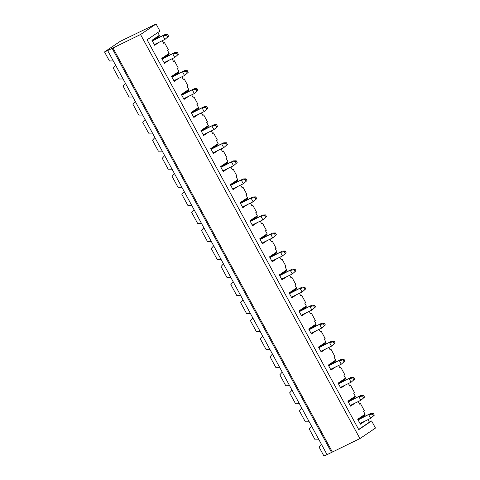 <?xml version="1.0" encoding="UTF-8"?>
<svg xmlns="http://www.w3.org/2000/svg" width="480" height="480" viewBox="0 0 480 480"><rect width="100%" height="100%" fill="white"/><g stroke="black" fill="none" stroke-linecap="round" stroke-linejoin="round"><path stroke-width="0.72" d="M154.278 44.58L164.928 39.426L168.588 36.258L167.622 34.482L164.922 34.578L153.666 40.026M168.588 36.258L164.928 39.426L163.002 35.874L166.668 35.13L167.628 36.906M167.622 34.482L166.668 35.13M152.346 41.028L164.922 34.578M164.07 62.628L174.726 57.468L178.386 54.3L177.42 52.524L174.72 52.62L163.464 58.068M178.386 54.3L174.726 57.468L172.8 53.916L176.46 53.172L177.426 54.948M177.42 52.524L176.46 53.172M162.144 59.076L174.72 52.62M173.868 80.67L184.524 75.51L188.184 72.342L187.218 70.566L184.512 70.662L173.262 76.11M188.184 72.342L184.524 75.51L182.598 71.958L186.258 71.214L187.224 72.99M187.218 70.566L186.258 71.214M171.942 77.118L184.512 70.662M183.666 98.712L194.322 93.558L197.982 90.39L197.016 88.614L194.31 88.704L183.054 94.152M197.982 90.39L194.322 93.558L192.39 90.006L196.056 89.262L197.022 91.038M197.016 88.614L196.056 89.262M181.74 95.16L194.31 88.704M193.464 116.754L204.12 111.6L207.774 108.432L206.814 106.656L204.108 106.752L192.852 112.2M207.774 108.432L204.12 111.6L202.188 108.048L205.854 107.304L206.814 109.08M206.814 106.656L205.854 107.304M191.532 113.202L204.108 106.752M203.262 134.802L213.912 129.642L217.572 126.474L216.606 124.698L213.906 124.794L202.65 130.242M217.572 126.474L213.912 129.642L211.986 126.09L215.652 125.346L216.612 127.122M216.606 124.698L215.652 125.346M201.33 131.25L213.906 124.794M213.054 152.844L223.71 147.684L227.37 144.516L226.404 142.74L223.704 142.836L212.448 148.284M227.37 144.516L223.71 147.684L221.784 144.132L225.444 143.388L226.41 145.164M226.404 142.74L225.444 143.388M211.128 149.292L223.704 142.836M222.852 170.886L233.508 165.732L237.168 162.558L236.202 160.782L233.496 160.878L222.246 166.326M237.168 162.558L233.508 165.732L231.582 162.18L235.242 161.436L236.208 163.212M236.202 160.782L235.242 161.436M220.926 167.334L233.496 160.878M232.65 188.928L243.306 183.774L246.966 180.606L246 178.83L243.294 178.926L232.038 184.368M246.966 180.606L243.306 183.774L241.374 180.222L245.04 179.478L246.006 181.254M246 178.83L245.04 179.478M230.724 185.376L243.294 178.926M242.448 206.97L253.104 201.816L256.758 198.648L255.798 196.872L253.092 196.968L241.836 202.416M256.758 198.648L253.104 201.816L251.172 198.264L254.838 197.52L255.798 199.296M255.798 196.872L254.838 197.52M240.516 203.424L253.092 196.968M252.246 225.018L262.896 219.858L266.556 216.69L265.59 214.914L262.89 215.01L251.634 220.458M266.556 216.69L262.896 219.858L260.97 216.306L264.63 215.562L265.596 217.338M265.59 214.914L264.63 215.562M250.314 221.466L262.89 215.01M262.038 243.06L272.694 237.9L276.354 234.732L275.388 232.956L272.688 233.052L261.432 238.5M276.354 234.732L272.694 237.9L270.768 234.354L274.428 233.61L275.394 235.386M275.388 232.956L274.428 233.61M260.112 239.508L272.688 233.052M271.836 261.102L282.492 255.948L286.152 252.78L285.186 251.004L282.48 251.094L271.23 256.542M286.152 252.78L282.492 255.948L280.566 252.396L284.226 251.652L285.192 253.428M285.186 251.004L284.226 251.652M269.91 257.55L282.48 251.094M281.634 279.144L292.29 273.99L295.944 270.822L294.984 269.046L292.278 269.142L281.022 274.59M295.944 270.822L292.29 273.99L290.358 270.438L294.024 269.694L294.99 271.47M294.984 269.046L294.024 269.694M279.708 275.592L292.278 269.142M291.432 297.192L302.088 292.032L305.742 288.864L304.782 287.088L302.076 287.184L290.82 292.632M305.742 288.864L302.088 292.032L300.156 288.48L303.822 287.736L304.782 289.512M304.782 287.088L303.822 287.736M289.5 293.64L302.076 287.184M301.23 315.234L311.88 310.074L315.54 306.906L314.574 305.13L311.874 305.226L300.618 310.674M315.54 306.906L311.88 310.074L309.954 306.522L313.614 305.778L314.58 307.554M314.574 305.13L313.614 305.778M299.298 311.682L311.874 305.226M311.022 333.276L321.678 328.122L325.338 324.954L324.372 323.178L321.672 323.268L310.416 328.716M325.338 324.954L321.678 328.122L319.752 324.57L323.412 323.826L324.378 325.602M324.372 323.178L323.412 323.826M309.096 329.724L321.672 323.268M320.82 351.318L331.476 346.164L335.136 342.996L334.17 341.22L331.464 341.316L320.214 346.764M335.136 342.996L331.476 346.164L329.55 342.612L333.21 341.868L334.176 343.644M334.17 341.22L333.21 341.868M318.894 347.766L331.464 341.316M330.618 369.366L341.274 364.206L344.928 361.038L343.968 359.262L341.262 359.358L330.006 364.806M344.928 361.038L341.274 364.206L339.342 360.654L343.008 359.91L343.974 361.686M343.968 359.262L343.008 359.91M328.692 365.814L341.262 359.358M340.416 387.408L351.072 382.248L354.726 379.08L353.766 377.304L351.06 377.4L339.804 382.848M354.726 379.08L351.072 382.248L349.14 378.696L352.806 377.952L353.766 379.728M353.766 377.304L352.806 377.952M338.484 383.856L351.06 377.4M350.214 405.45L360.864 400.296L364.524 397.122L363.558 395.346L360.858 395.442L349.602 400.89M364.524 397.122L360.864 400.296L358.938 396.744L362.598 396L363.564 397.776M363.558 395.346L362.598 396M348.282 401.898L360.858 395.442M360.006 423.492L370.662 418.338L374.322 415.17L373.356 413.394L370.656 413.49L359.4 418.932M374.322 415.17L370.662 418.338L368.736 414.786L372.396 414.042L373.362 415.818M373.356 413.394L372.396 414.042M358.08 419.94L370.656 413.49M365.064 421.05L360.396 424.206L357.696 419.232L365.082 414.234L364.866 415.236L358.032 419.856M107.664 50.574L104.526 51.942L120.072 41.43L156.084 24L140.544 34.512L107.664 50.574L311.628 426.234L309.216 428.934L315.156 439.872L319.014 439.836L321.426 444.276L327.048 454.632L323.916 456L319.014 446.976L321.426 444.276M311.628 426.234L319.014 439.836M112.164 48.396L331.548 452.454L327.048 454.632M368.004 419.622L369.402 422.19L358.656 429.456M358.212 401.58L359.604 404.148L360.468 403.566L364.326 410.67L363.462 411.252L365.082 414.234M355.266 403.002L350.598 406.158L347.898 401.19L355.284 396.192L355.068 397.194L348.234 401.814M348.414 383.538L349.806 386.106L350.67 385.524L354.528 392.628L353.664 393.21L355.284 396.192M345.468 384.96L340.8 388.116L338.1 383.142L345.486 378.15L345.276 379.152L338.442 383.772M338.616 365.49L340.014 368.064L340.872 367.476L344.73 374.58L343.866 375.168L345.486 378.15M335.67 366.918L331.002 370.074L328.302 365.1L335.694 360.108L335.478 361.104L328.644 365.73M328.818 347.448L330.216 350.016L331.08 349.434L334.932 356.538L334.074 357.12L335.694 360.108M325.872 348.876L321.204 352.032L318.504 347.058L325.896 342.06L325.68 343.062L318.846 347.682M319.02 329.406L320.418 331.974L321.282 331.392L325.14 338.496L324.276 339.078L325.896 342.06M316.08 330.828L311.412 333.99L308.712 329.016L316.098 324.018L315.882 325.02L309.048 329.64M309.228 311.364L310.62 313.932L311.484 313.35L315.342 320.454L314.478 321.036L316.098 324.018M306.282 312.786L301.614 315.942L298.914 310.974L306.3 305.976L306.084 306.978L299.256 311.598M299.43 293.316L300.822 295.89L301.686 295.302L305.544 302.406L304.68 302.994L306.3 305.976M296.484 294.744L291.816 297.9L289.116 292.926L296.502 287.934L296.292 288.936L289.458 293.556M289.632 275.274L291.03 277.848L291.888 277.26L295.746 284.364L294.882 284.946L296.502 287.934M286.686 276.702L282.018 279.858L279.318 274.884L286.71 269.886L286.494 270.888L279.66 275.508M279.834 257.232L281.232 259.8L282.096 259.218L285.954 266.322L285.09 266.904L286.71 269.886M276.888 258.66L272.22 261.816L269.52 256.842L276.912 251.844L276.696 252.846L269.862 257.466M270.036 239.19L271.434 241.758L272.298 241.176L276.156 248.28L275.292 248.862L276.912 251.844M267.096 240.612L262.428 243.768L259.728 238.8L267.114 233.802L266.898 234.804L260.064 239.424M260.244 221.148L261.636 223.716L262.5 223.128L266.358 230.232L265.494 230.82L267.114 233.802M257.298 222.57L252.63 225.726L249.93 220.752L257.316 215.76L257.1 216.762L250.272 221.382M250.446 203.1L251.838 205.674L252.702 205.086L256.56 212.19L255.696 212.778L257.316 215.76M247.5 204.528L242.832 207.684L240.132 202.71L247.518 197.718L247.308 198.714L240.474 203.334M240.648 185.058L242.046 187.626L242.91 187.044L246.762 194.148L245.898 194.73L247.518 197.718M237.702 186.486L233.034 189.642L230.334 184.668L237.726 179.67L237.51 180.672L230.676 185.292M230.85 167.016L232.248 169.584L233.112 169.002L236.97 176.106L236.106 176.688L237.726 179.67M227.91 168.438L223.236 171.594L220.542 166.626L227.928 161.628L227.712 162.63L220.878 167.25M221.052 148.974L222.45 151.542L223.314 150.96L227.172 158.064L226.308 158.646L227.928 161.628M218.112 150.396L213.444 153.552L210.744 148.578L218.13 143.586L217.914 144.588L211.08 149.208M211.26 130.926L212.652 133.5L213.516 132.912L217.374 140.016L216.51 140.604L218.13 143.586M208.314 132.354L203.646 135.51L200.946 130.536L208.332 125.544L208.116 126.54L201.288 131.166M201.462 112.884L202.854 115.452L203.718 114.87L207.576 121.974L206.712 122.556L208.332 125.544M198.516 114.312L193.848 117.468L191.148 112.494L198.534 107.496L198.324 108.498L191.49 113.118M191.664 94.842L193.062 97.41L193.926 96.828L197.778 103.932L196.914 104.514L198.534 107.496M188.718 96.264L184.05 99.426L181.35 94.452L188.742 89.454L188.526 90.456L181.692 95.076M181.866 76.8L183.264 79.368L184.128 78.786L187.986 85.89L187.122 86.472L188.742 89.454M178.926 78.222L174.258 81.378L171.558 76.41L178.944 71.412L178.728 72.414L171.894 77.034M172.068 58.752L173.466 61.326L174.33 60.738L178.188 67.842L177.324 68.43L178.944 71.412M169.128 60.18L164.46 63.336L161.76 58.362L169.146 53.37L168.93 54.372L162.096 58.992M162.276 40.71L163.668 43.278L164.532 42.696L168.39 49.8L167.526 50.382L169.146 53.37M159.33 42.138L154.662 45.294L151.962 40.32L159.348 35.322L159.138 36.324L152.304 40.944M157.83 32.532L159.348 35.322M369.33 422.058L371.616 420.954L375.474 428.058L359.928 438.57L331.548 452.454M156.084 24L159.942 31.104L147.09 39.798L358.758 429.648L371.616 420.954M163.596 43.152L164.532 42.696M173.394 61.194L174.33 60.738M183.192 79.236L184.128 78.786M192.99 97.278L193.926 96.828M202.788 115.326L203.718 114.87M212.58 133.368L213.516 132.912M222.378 151.41L223.314 150.96M232.176 169.452L233.112 169.002M241.974 187.494L242.91 187.044M251.766 205.542L252.702 205.086M261.564 223.584L262.5 223.128M271.362 241.626L272.298 241.176M281.16 259.668L282.096 259.218M290.958 277.716L291.888 277.26M300.75 295.758L301.686 295.302M310.548 313.8L311.484 313.35M320.346 331.842L321.282 331.392M330.144 349.89L331.08 349.434M339.942 367.932L340.872 367.476M349.734 385.974L350.67 385.524M359.532 404.016L360.468 403.566M104.526 51.942L109.428 60.966L113.286 60.924M112.932 47.874L332.316 451.932M140.544 34.512L359.928 438.57M115.692 65.364L113.28 68.07L119.22 79.008L123.078 78.972M125.49 83.412L123.078 86.112L129.018 97.05L132.876 97.014M135.288 101.454L132.876 104.154L138.816 115.092L142.674 115.056M145.086 119.496L142.674 122.196L148.614 133.134L152.472 133.098M154.878 137.538L152.472 140.238L158.412 151.182L162.27 151.14M164.676 155.58L162.264 158.286L168.204 169.224L172.062 169.188M174.474 173.628L172.062 176.328L178.002 187.266L181.86 187.23M184.272 191.67L181.86 194.37L187.8 205.308L191.658 205.272M194.07 209.712L191.658 212.412L197.598 223.356L201.456 223.314M203.862 227.754L201.456 230.46L207.396 241.398L211.248 241.362M213.66 245.802L211.248 248.502L217.188 259.44L221.046 259.404M223.458 263.844L221.046 266.544L226.986 277.482L230.844 277.446M233.256 281.886L230.844 284.586L236.784 295.53L240.642 295.488M243.054 299.928L240.642 302.634L246.582 313.572L250.44 313.536M252.846 317.976L250.44 320.676L256.38 331.614L260.232 331.578M262.644 336.018L260.232 338.718L266.172 349.656L270.03 349.62M272.442 354.06L270.03 356.76L275.97 367.704L279.828 367.662M282.24 372.102L279.828 374.802L285.768 385.746L289.626 385.704M292.038 390.144L289.626 392.85L295.566 403.788L299.424 403.752M301.83 408.192L299.424 410.892L305.364 421.83L309.216 421.794"/></g></svg>
